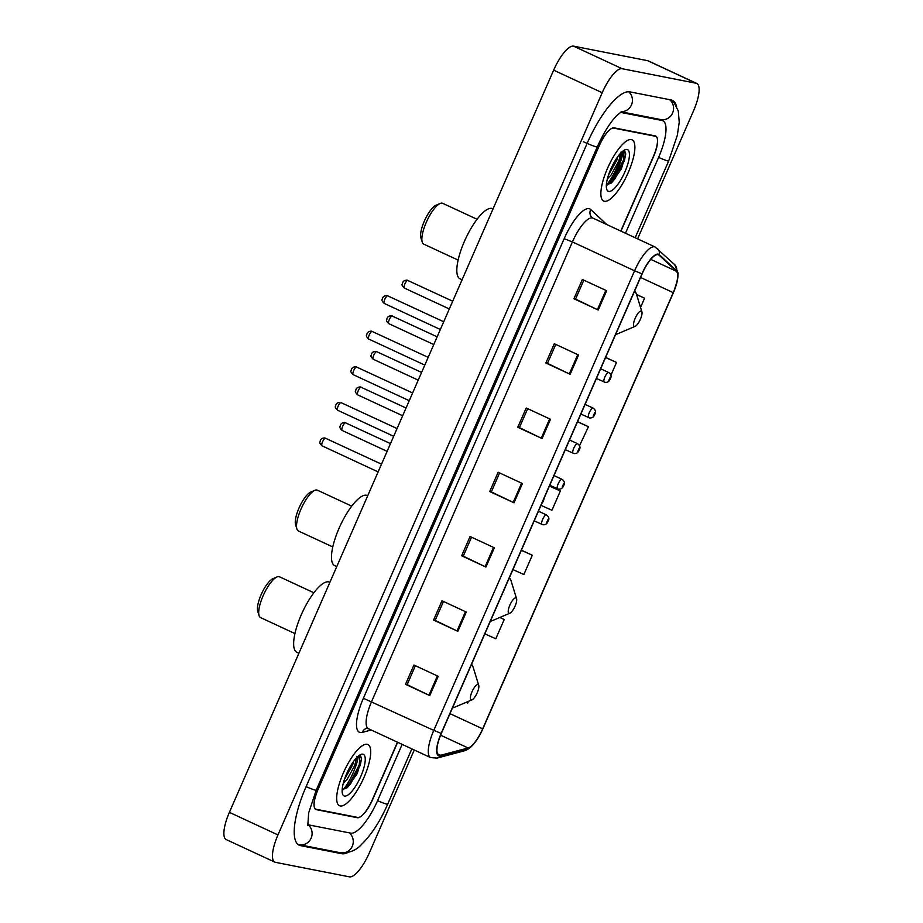 <?xml version="1.0" encoding="UTF-8"?>
<svg xmlns="http://www.w3.org/2000/svg" width="923" height="923" viewBox="0 0 923 923"><rect width="100%" height="100%" fill="white"/><g stroke="black" fill="none" stroke-linecap="round" stroke-linejoin="round"><path stroke-width="1.38" d="M620.787 231.05L653.369 156.472A21.091 6.449 114.9 0 0 655.757 136.073A21.091 6.449 114.9 0 0 655.295 135.923L614.141 127.847A21.091 6.449 114.9 0 0 599.223 145.846L318.204 789.096A21.091 6.449 114.9 0 0 315.816 809.494A21.091 6.449 114.9 0 0 316.277 809.644L357.42 817.72A21.091 6.449 114.9 0 0 372.338 799.71L397.467 742.196M625.471 233.231L658.56 157.487A37.97 11.607 114.9 0 0 662.864 120.763A37.97 11.607 114.9 0 0 662.033 120.498L620.879 112.421A37.97 11.607 114.9 0 0 620.302 112.352M307.532 823.939A37.97 11.607 114.9 0 0 308.697 824.793A37.97 11.607 114.9 0 0 309.54 825.07L350.682 833.134A37.97 11.607 114.9 0 0 377.542 800.726L402.163 744.376M637.597 238.861L693.611 110.645A28.117 8.595 114.9 0 0 696.796 83.439A28.117 8.595 114.9 0 0 696.173 83.243L622.114 68.706A28.117 8.595 114.9 0 0 602.211 92.715L277.961 834.923A28.117 8.595 114.9 0 0 274.777 862.117A28.117 8.595 114.9 0 0 275.389 862.324L349.459 876.85A28.117 8.595 114.9 0 0 369.35 852.84L414.277 750.007M696.796 83.439L648.223 60.883A28.117 8.595 114.9 0 0 647.611 60.676L573.541 46.15A28.117 8.595 114.9 0 0 553.65 70.16L229.389 812.355A28.117 8.595 114.9 0 0 226.204 839.561L274.777 862.117M676.559 106.41A60.456 18.483 114.9 0 0 672.348 100.365A60.456 18.483 114.9 0 0 671.009 99.938L629.867 91.862A60.456 18.483 114.9 0 0 587.097 143.469L306.067 786.708A60.456 18.483 114.9 0 0 299.225 845.203A60.456 18.483 114.9 0 0 300.552 845.63L341.706 853.706A60.456 18.483 114.9 0 0 347.706 852.598M606.665 184.912A28.117 8.595 114.9 0 0 621.802 152.018M340.218 805.964A33.747 10.315 114.9 0 0 363.581 778.32A33.747 10.315 114.9 0 0 367.908 744.515A33.747 10.315 114.9 0 0 367.169 744.284A33.747 10.315 114.9 0 0 343.806 771.928A33.747 10.315 114.9 0 0 339.479 805.733A33.747 10.315 114.9 0 0 340.218 805.964A33.747 10.315 114.9 0 0 363.581 778.32A33.747 10.315 114.9 0 0 367.908 744.515A33.747 10.315 114.9 0 0 367.169 744.284A33.747 10.315 114.9 0 0 343.806 771.928A33.747 10.315 114.9 0 0 339.479 805.733A33.747 10.315 114.9 0 0 340.218 805.964M604.403 201.283A33.747 10.315 114.9 0 0 627.755 173.628A33.747 10.315 114.9 0 0 632.093 139.835A33.747 10.315 114.9 0 0 631.355 139.592A33.747 10.315 114.9 0 0 607.992 167.248A33.747 10.315 114.9 0 0 603.654 201.041A33.747 10.315 114.9 0 0 604.403 201.283A33.747 10.315 114.9 0 0 627.755 173.628A33.747 10.315 114.9 0 0 632.093 139.835A33.747 10.315 114.9 0 0 631.355 139.592A33.747 10.315 114.9 0 0 607.992 167.248A33.747 10.315 114.9 0 0 603.654 201.041A33.747 10.315 114.9 0 0 604.403 201.283M439.29 755.349A22.498 6.876 -65.1 0 1 438.794 755.187A22.498 6.876 -65.1 0 1 441.344 733.427L642.131 273.843A22.498 6.876 -65.1 0 1 658.549 254.794A22.498 6.876 -65.1 0 1 659.114 255.186L676.363 271.258A22.498 6.876 -65.1 0 1 673.236 292.637L482.671 728.835A22.498 6.876 -65.1 0 1 468.088 747.965L440.629 755.279A22.498 6.876 -65.1 0 1 439.29 755.349M439.071 755.868A23.063 7.049 114.9 0 0 440.444 755.787L467.903 748.472A23.063 7.049 114.9 0 0 482.844 728.87L673.409 292.672A23.063 7.049 114.9 0 0 676.605 270.762L659.368 254.69A23.063 7.049 114.9 0 0 641.958 273.808L441.171 733.393A23.063 7.049 114.9 0 0 439.071 755.868M623.302 150.784A28.117 8.595 -65.1 0 1 609.457 183.423M606.653 290.757L582.367 279.473L573.944 298.752L598.231 310.024L606.653 290.757M583.832 280.154L575.56 299.098L598.231 310.024M575.571 299.064L573.944 298.752M578.571 355.009L554.296 343.725L545.874 363.004L570.149 374.288L578.571 355.009M555.761 344.417L547.489 363.362L570.149 374.288M547.501 363.327L545.874 363.004M550.5 419.273L526.214 407.989L517.791 427.268L542.078 438.552L550.5 419.273M527.691 408.67L519.407 427.614L542.078 438.552M519.43 427.591L517.791 427.268M438.206 676.305L413.919 665.033L405.497 684.312L429.783 695.584L438.206 676.305M415.385 665.714L407.112 684.658L429.783 695.584M407.124 684.624L405.497 684.312M466.277 612.053L441.99 600.769L433.568 620.048L457.854 631.332L466.277 612.053M443.467 601.45L435.183 620.394L457.854 631.332M435.206 620.371L433.568 620.048M494.347 547.789L470.072 536.505L461.65 555.784L485.925 567.068L494.347 547.789M471.538 537.198L463.265 556.142L485.925 567.068M463.277 556.108L461.65 555.784M522.43 483.537L498.143 472.253L489.721 491.532L514.007 502.804L522.43 483.537M499.608 472.934L491.336 491.878L514.007 502.804M491.348 491.844L489.721 491.532M620.983 231.142L653.449 156.829A21.091 6.449 114.9 0 0 655.838 136.431A21.091 6.449 114.9 0 0 655.365 136.281L613.783 128.124A21.091 6.449 114.9 0 0 598.865 146.134L318.123 788.727A21.091 6.449 114.9 0 0 315.735 809.125A21.091 6.449 114.9 0 0 316.197 809.275L357.778 817.432A21.091 6.449 114.9 0 0 372.696 799.433L397.663 742.288M610.841 375.442L616.518 362.451L605.626 357.397M640.55 307.451L644.589 298.198L636.547 294.46M512.923 569.595L523.872 574.51L532.294 555.231L521.403 550.177M484.852 633.859L495.801 638.774L504.223 619.495L499.839 617.464M466.138 702.322L467.719 703.038L468.469 701.33M579.506 445.763L588.447 426.714L577.556 421.661M540.993 505.343L551.942 510.257L560.365 490.978L549.485 485.913M560.365 490.978L549.416 486.063M532.294 555.231L521.345 550.327M504.223 619.495L499.77 617.499M588.447 426.714L577.498 421.799M616.518 362.451L605.569 357.547M644.589 298.198L636.593 294.61M356.959 756.56L355.632 761.787A15.899 4.857 114.9 0 0 355.32 759.144M355.632 761.787L354.617 765.675L346.979 779.612L343.206 783.546M353.624 761.325L352.69 764.786L344.394 779.531M342.225 789.523L347.417 787.561L357.259 773.497L361.574 758.718L360.42 755.406L359.405 755.268M344.544 796.076A22.925 7.003 114.9 0 0 360.755 776.508A22.925 7.003 114.9 0 0 362.843 754.172A22.925 7.003 114.9 0 0 360.801 754.483A22.925 7.003 114.9 0 0 347.336 772.17A22.925 7.003 114.9 0 0 342.502 793.861A22.925 7.003 114.9 0 0 344.544 796.076M359.935 755.279L359.278 764.844L349.713 783.189L343.264 789.673A28.117 8.595 114.9 0 0 358.389 756.029M361.574 758.51L360.247 765.282L350.682 783.639L346.702 788.138M351.698 764.152L345.571 776.301M313.901 592.762L279.507 576.794A22.498 6.876 114.9 0 0 279.023 576.633A22.498 6.876 114.9 0 0 277.004 576.944L272.885 578.698A18.979 5.803 114.9 0 0 261.74 593.339A18.979 5.803 114.9 0 0 257.736 611.303L259.051 615.583A22.498 6.876 114.9 0 0 260.551 617.602L294.945 633.57M277.004 576.944A22.498 6.876 114.9 0 0 263.793 594.297A22.498 6.876 114.9 0 0 259.051 615.583M477.987 684.52A8.434 2.584 114.9 0 0 472.022 691.719A8.434 2.584 114.9 0 0 471.249 699.946A8.434 2.584 114.9 0 0 472.011 699.83A8.434 2.584 114.9 0 0 476.96 693.323A8.434 2.584 114.9 0 0 478.737 685.339A8.434 2.584 114.9 0 0 477.987 684.52M329.869 582.355L329.43 582.148A38.662 11.826 114.9 0 0 328.576 581.871A38.662 11.826 114.9 0 0 301.809 613.553A38.662 11.826 114.9 0 0 296.848 652.284L298.902 653.242M351.744 506.139L317.362 490.171A22.498 6.876 114.9 0 0 316.866 490.009A22.498 6.876 114.9 0 0 314.847 490.321L310.728 492.074A18.979 5.803 114.9 0 0 299.583 506.715A18.979 5.803 114.9 0 0 295.579 524.679L296.894 528.96A22.498 6.876 114.9 0 0 298.394 530.979L332.788 546.947M314.847 490.321A22.498 6.876 114.9 0 0 301.636 507.673A22.498 6.876 114.9 0 0 296.894 528.96M515.83 597.896A8.434 2.584 114.9 0 0 509.865 605.096A8.434 2.584 114.9 0 0 509.092 613.322A8.434 2.584 114.9 0 0 509.854 613.207A8.434 2.584 114.9 0 0 514.803 606.699A8.434 2.584 114.9 0 0 516.58 598.715A8.434 2.584 114.9 0 0 515.83 597.896M367.723 495.732L367.273 495.524A38.662 11.826 114.9 0 0 366.419 495.247A38.662 11.826 114.9 0 0 339.652 526.929A38.662 11.826 114.9 0 0 334.691 565.661L336.745 566.618M477.064 219.282L442.682 203.314A22.498 6.876 114.9 0 0 442.186 203.152A22.498 6.876 114.9 0 0 440.179 203.464L436.048 205.218A18.979 5.803 114.9 0 0 424.903 219.859A18.979 5.803 114.9 0 0 420.9 237.822L422.226 242.114A22.498 6.876 114.9 0 0 423.726 244.122L458.108 260.09M440.179 203.464A22.498 6.876 114.9 0 0 426.968 220.816A22.498 6.876 114.9 0 0 422.226 242.114M641.162 311.039A8.434 2.584 114.9 0 0 635.186 318.25A8.434 2.584 114.9 0 0 634.424 326.465A8.434 2.584 114.9 0 0 635.174 326.35A8.434 2.584 114.9 0 0 640.124 319.843A8.434 2.584 114.9 0 0 641.912 311.859A8.434 2.584 114.9 0 0 641.162 311.039M493.044 208.875L492.594 208.667A38.662 11.826 114.9 0 0 491.751 208.402A38.662 11.826 114.9 0 0 464.984 240.084A38.662 11.826 114.9 0 0 460.012 278.804L462.077 279.761M621.144 151.88L619.806 157.106A15.899 4.857 114.9 0 0 619.506 154.464M619.806 157.106L618.791 160.994L611.164 174.92L607.392 178.866M617.81 156.633L616.864 160.094L608.58 174.839M606.411 184.842L611.603 182.881L621.433 168.817L625.759 154.026L624.606 150.714L623.579 150.576M608.719 191.396A22.925 7.003 114.9 0 0 624.94 171.828A22.925 7.003 114.9 0 0 627.029 149.48A22.925 7.003 114.9 0 0 624.975 149.803A22.925 7.003 114.9 0 0 611.522 167.49A22.925 7.003 114.9 0 0 606.688 189.18A22.925 7.003 114.9 0 0 608.719 191.396M624.121 150.587L623.463 160.152L613.899 178.497L607.449 184.981A28.117 8.595 114.9 0 0 622.564 151.349M625.759 153.818L624.421 160.602L614.856 178.947L610.888 183.446M615.883 159.471L609.745 171.62M583.451 141.773A11.249 0.808 23.6 0 0 597.227 146.965C603.238 133.604 609.561 123.313 616.195 116.113L621.779 111.464M628.644 91.735A11.249 10.684 101.1 0 1 621.341 111.671M669.613 99.661A11.249 10.684 101.1 0 1 660.718 119.563L621.144 111.798M670.894 99.903L674.217 102.891L678.29 110.991L679.236 122.251L677.332 135.277L668.69 160.983A11.249 0.808 -156.4 0 1 658.584 157.441M411.854 748.876L387.672 804.221A11.249 0.808 -156.4 0 1 377.565 800.679M387.672 804.221C380.057 821.447 371.346 834.842 361.562 844.407C356.197 850.429 349.136 853.221 340.379 852.76A11.249 10.684 -78.9 0 0 349.286 832.858M340.379 852.76L299.237 844.695A11.249 10.684 -78.9 0 0 307.567 824.354M306.09 786.661A11.249 0.808 23.6 0 0 316.197 790.203L597.227 146.965M553.65 70.16L602.211 92.715M573.541 46.15L622.114 68.706M647.611 60.676L696.173 83.243M229.389 812.355L277.961 834.923M356.128 817.109L357.42 817.72M315.401 809.24L316.277 809.644M339.179 852.529L341.706 853.706M298.037 844.464L300.552 845.63M659.507 119.321L662.033 120.498M564.172 238.676L572.41 241.918L371.623 701.503A28.117 8.595 114.9 0 0 368.439 728.709L366.535 728.42A7.026 6.484 75.1 0 0 362.266 732.389A35.155 10.741 -65.1 0 1 363.385 698.261L564.172 238.676A35.155 10.741 -65.1 0 1 589.036 208.667A35.155 10.741 -65.1 0 1 590.708 209.521L606.861 224.589M592.301 217.909A28.117 8.595 114.9 0 0 572.41 241.918L634.574 270.797A28.117 8.595 -65.1 0 1 655.088 246.995L592.924 218.116A28.117 8.595 114.9 0 0 592.301 217.909M441.171 733.393L433.787 730.381A28.117 8.595 -65.1 0 0 430.603 757.587L437.087 758.083A7.026 6.484 -104.9 0 0 440.444 755.787M482.856 728.847L673.421 292.66L677.47 280.234L678.128 273.173L674.701 264.67L655.088 246.995M676.605 270.762A7.026 6.657 -47 0 0 674.701 264.67M437.087 758.083L464.546 750.768A7.026 6.484 -104.9 0 0 467.903 748.472M659.368 254.69A7.026 6.657 -47 0 0 657.453 248.587M641.958 273.808L634.574 270.797L433.787 730.381L363.385 698.261M371.231 730.001L362.266 732.389M613.783 128.124L613.195 127.847M655.365 136.281L654.072 135.681M592.924 218.116L591.978 217.482A7.026 6.657 133 0 1 590.708 209.521M673.236 292.637L640.562 277.454M676.363 271.258L650.784 259.386M659.114 255.186L657.88 254.61M440.629 755.279L437.548 753.849M468.088 747.965L440.606 735.193M482.671 728.835L449.986 713.652M521.61 483.156L513.188 502.424M493.528 547.408L485.117 566.687M465.457 611.672L457.035 630.94M437.387 675.924L428.964 695.204M549.681 418.892L541.259 438.16M577.752 354.628L569.329 373.907M605.834 290.376L597.412 309.643M452.651 707.56A23.248 7.107 114.9 0 0 454.624 707.226L452.512 707.883M471.618 664.145L473.176 667.283A23.248 7.107 114.9 0 0 471.215 665.068M490.494 620.937A23.248 7.107 114.9 0 0 492.467 620.602L490.355 621.26M509.461 577.521L511.019 580.659A23.248 7.107 114.9 0 0 509.058 578.444M615.814 334.08A23.248 7.107 114.9 0 0 617.787 333.745L615.676 334.403M634.782 290.664L636.339 293.802A23.248 7.107 114.9 0 0 634.389 291.587M325.727 438.263A4.223 1.292 114.9 0 0 325.646 438.206A4.223 1.292 114.9 0 0 325.554 438.183A4.223 1.292 114.9 0 0 322.635 441.632A4.223 1.292 114.9 0 0 322.092 445.855A4.223 1.292 114.9 0 0 322.185 445.89M526.687 538.097L528.048 534.971M341.279 402.659A4.223 1.292 114.9 0 0 341.198 402.613A4.223 1.292 114.9 0 0 341.106 402.578A4.223 1.292 114.9 0 0 338.187 406.039A4.223 1.292 114.9 0 0 337.645 410.262A4.223 1.292 114.9 0 0 337.737 410.285M542.239 502.493L543.601 499.378M356.832 367.054A4.223 1.292 114.9 0 0 356.751 367.008A4.223 1.292 114.9 0 0 356.659 366.973A4.223 1.292 114.9 0 0 353.74 370.435A4.223 1.292 114.9 0 0 353.197 374.657A4.223 1.292 114.9 0 0 353.29 374.692M557.792 466.888L559.153 463.773M372.384 331.461A4.223 1.292 114.9 0 0 372.304 331.403A4.223 1.292 114.9 0 0 372.211 331.38A4.223 1.292 114.9 0 0 369.292 334.83A4.223 1.292 114.9 0 0 368.75 339.064A4.223 1.292 114.9 0 0 368.842 339.087M573.345 431.295L574.706 428.18M387.937 295.856A4.223 1.292 114.9 0 0 387.856 295.81A4.223 1.292 114.9 0 0 387.764 295.775A4.223 1.292 114.9 0 0 384.845 299.237A4.223 1.292 114.9 0 0 384.303 303.459A4.223 1.292 114.9 0 0 384.395 303.494M588.897 395.69L590.259 392.575M345.802 422.872A4.223 1.292 114.9 0 0 345.721 422.815A4.223 1.292 114.9 0 0 345.629 422.792A4.223 1.292 114.9 0 0 342.71 426.241A4.223 1.292 114.9 0 0 342.168 430.476A4.223 1.292 114.9 0 0 342.26 430.499M542.17 524.529A5.273 1.615 -65.1 0 1 542.055 524.495A5.273 1.615 -65.1 0 1 542.736 519.211A5.273 1.615 -65.1 0 1 546.381 514.896A5.273 1.615 -65.1 0 1 546.497 514.93A5.273 1.615 -65.1 0 1 546.635 515.022M548.02 519.511L546.612 522.73L548.02 519.511M361.355 387.268A4.223 1.292 114.9 0 0 361.274 387.222A4.223 1.292 114.9 0 0 361.181 387.187A4.223 1.292 114.9 0 0 358.262 390.648A4.223 1.292 114.9 0 0 357.72 394.871A4.223 1.292 114.9 0 0 357.812 394.906M557.723 488.925A5.273 1.615 -65.1 0 1 557.607 488.89A5.273 1.615 -65.1 0 1 558.288 483.606A5.273 1.615 -65.1 0 1 561.934 479.291A5.273 1.615 -65.1 0 1 562.049 479.325A5.273 1.615 -65.1 0 1 562.188 479.418M563.572 483.917L562.165 487.125L563.572 483.917M376.907 351.675A4.223 1.292 114.9 0 0 376.826 351.617A4.223 1.292 114.9 0 0 376.734 351.594A4.223 1.292 114.9 0 0 373.815 355.043A4.223 1.292 114.9 0 0 373.273 359.266A4.223 1.292 114.9 0 0 373.365 359.301M573.275 453.331A5.273 1.615 -65.1 0 1 573.16 453.297A5.273 1.615 -65.1 0 1 573.841 448.013A5.273 1.615 -65.1 0 1 577.486 443.686A5.273 1.615 -65.1 0 1 577.613 443.732A5.273 1.615 -65.1 0 1 577.74 443.825M579.125 448.313L577.717 451.532L579.125 448.313M392.46 316.07A4.223 1.292 114.9 0 0 392.379 316.024A4.223 1.292 114.9 0 0 392.287 315.989A4.223 1.292 114.9 0 0 389.368 319.45A4.223 1.292 114.9 0 0 388.825 323.673A4.223 1.292 114.9 0 0 388.918 323.696M588.839 417.727A5.273 1.615 -65.1 0 1 588.724 417.692A5.273 1.615 -65.1 0 1 589.393 412.408A5.273 1.615 -65.1 0 1 593.051 408.093A5.273 1.615 -65.1 0 1 593.166 408.128A5.273 1.615 -65.1 0 1 593.304 408.22M594.677 412.719L593.27 415.927L594.677 412.719M408.012 280.477A4.223 1.292 114.9 0 0 407.931 280.419A4.223 1.292 114.9 0 0 407.839 280.396A4.223 1.292 114.9 0 0 404.92 283.846A4.223 1.292 114.9 0 0 404.378 288.068A4.223 1.292 114.9 0 0 404.47 288.103M604.392 382.134A5.273 1.615 -65.1 0 1 604.277 382.087A5.273 1.615 -65.1 0 1 604.946 376.815A5.273 1.615 -65.1 0 1 608.603 372.488A5.273 1.615 -65.1 0 1 608.719 372.534A5.273 1.615 -65.1 0 1 608.857 372.627M610.23 377.115L608.822 380.322L610.23 377.115M668.69 160.983L635.162 237.73M297.944 844.383L299.237 844.695M307.797 825.635L308.663 812.921L316.197 790.203M659.945 119.413L662.864 120.763M307.555 824.262L308.697 824.793M464.546 750.768C470.892 748.772 476.983 741.469 482.844 728.858M315.735 809.125L314.962 808.767M655.838 136.431L654.315 135.727M430.603 757.587L368.439 728.709M478.737 685.339L473.176 667.283M472.011 699.83L454.624 707.226M516.58 598.715L511.019 580.659M509.854 613.207L492.467 620.602M641.912 311.859L636.339 293.802M635.174 326.35L617.787 333.745M381.511 464.165L324.827 437.94C321.908 437.987 320.327 439.267 320.062 441.782C319.231 442.44 319.912 443.801 322.092 445.855L378.13 471.895M528.602 533.713L526.225 539.147M397.063 428.56L340.379 402.336C337.46 402.393 335.88 403.674 335.614 406.189C334.784 406.847 335.464 408.197 337.645 410.262L393.683 436.291M544.155 498.108L543.428 501.212L541.778 503.543M412.616 392.967L355.932 366.743C353.024 366.789 351.432 368.069 351.167 370.584C350.336 371.242 351.017 372.604 353.197 374.657L409.235 400.697M559.707 462.515L557.33 467.949M428.168 357.363L371.484 331.138C368.577 331.195 366.985 332.476 366.719 334.98C365.9 335.637 366.569 336.999 368.75 339.064L424.799 365.093M575.26 426.911L572.883 432.345M443.721 321.758L387.037 295.545C384.13 295.591 382.537 296.871 382.272 299.387C381.453 300.044 382.122 301.406 384.303 303.459L440.352 329.499M590.812 391.317L588.436 396.74M387.106 451.347L342.168 430.476C339.987 428.41 339.318 427.061 340.137 426.403C340.402 423.888 341.995 422.607 344.902 422.549L390.487 443.617M534.221 520.849L542.897 524.772C545.435 524.956 547.12 523.837 547.962 521.403C549.566 519.038 549.081 516.88 546.497 514.93L538.444 511.18M402.659 415.754L357.72 394.871C355.54 392.817 354.87 391.456 355.69 390.798C355.955 388.283 357.547 387.002 360.455 386.956L406.039 408.012M549.773 485.256L558.45 489.167C560.988 489.352 562.672 488.232 563.515 485.81C565.118 483.433 564.634 481.275 562.049 479.325L553.996 475.587M418.211 380.149L373.273 359.266C371.092 357.213 370.423 355.851 371.242 355.193C371.507 352.69 373.1 351.398 376.007 351.351L421.592 372.419M565.326 449.651L574.014 453.562C576.54 453.758 578.225 452.639 579.067 450.205C580.671 447.84 580.186 445.682 577.613 443.732L569.549 439.983M433.764 344.544L388.825 323.673C386.645 321.619 385.976 320.258 386.795 319.6C387.06 317.085 388.652 315.804 391.56 315.758L437.144 336.814M580.879 414.046L589.566 417.969C592.093 418.154 593.777 417.034 594.62 414.612C596.223 412.235 595.739 410.077 593.166 408.128L585.101 404.389M449.328 308.951L404.378 288.068C402.197 286.015 401.528 284.653 402.347 283.996C402.613 281.48 404.205 280.2 407.112 280.154L452.697 301.221M596.431 378.453L605.119 382.364C607.646 382.56 609.33 381.43 610.172 379.007C611.776 376.642 611.291 374.484 608.719 372.534L600.654 368.785"/></g></svg>
